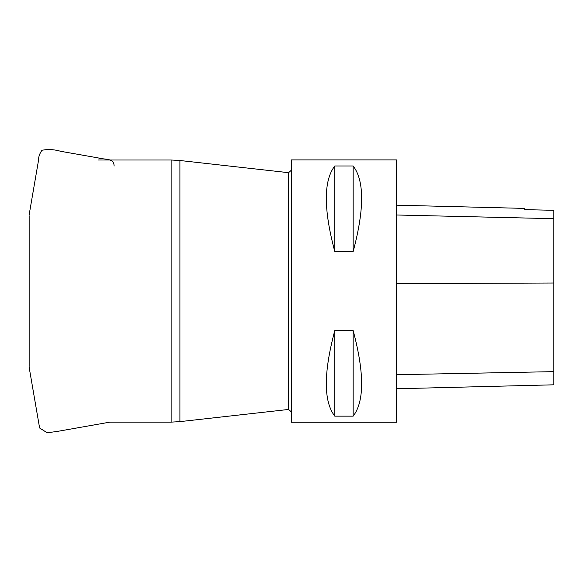 <?xml version="1.0" encoding="UTF-8"?>
<svg xmlns="http://www.w3.org/2000/svg" width="583" height="583" viewBox="0 0 583 583"><rect width="100%" height="100%" fill="white"/><g stroke="black" fill="none" stroke-linecap="round" stroke-linejoin="round"><path stroke-width="0.87" d="M179.899 421.633L171.132 422.128L171.132 160.012L179.899 160.5L179.899 421.633L288.585 409.448L291.5 412.057M98.25 160.012L171.132 160.012M291.5 422.245L291.5 159.895L396.44 159.895L396.44 422.245L291.5 422.245M334.788 330.576L353.152 330.576C364.455 372.945 364.455 401.468 353.152 416.153L334.788 416.153C323.485 401.468 323.485 372.945 334.788 330.576L334.788 416.153M334.788 165.98L353.152 165.98C364.455 180.664 364.455 209.188 353.152 251.557L334.788 251.557C323.485 209.188 323.485 180.664 334.788 165.98L334.788 251.557M396.44 388.766L553.85 384.809L553.85 210.303L524.729 209.647L553.85 210.303M396.44 205.18L524.729 208.408L524.729 209.647M353.152 416.153L353.152 330.576M353.152 251.557L353.152 165.98M29.15 291.07L29.15 218.61L29.15 291.07M179.899 160.5L288.585 172.685L288.585 409.448M553.85 371.648L396.44 374.716M553.85 283.01L396.44 283.63M553.85 218.683L396.44 214.989M29.15 367.341L39.615 428.002L47.157 432.761L57.083 431.456L109.939 422.128L171.132 422.128M288.585 172.685L291.5 170.076M114.071 166.082L114.071 165.383C113.474 157.534 103.534 159.873 98.214 157.913L60.77 151.325C54.459 149.452 48.207 149.088 42.012 150.239C39.629 153.358 38.412 157.046 38.354 161.316L29.15 214.792M29.15 217.167L29.15 364.965M29.15 366.437L29.15 215.695"/></g></svg>
